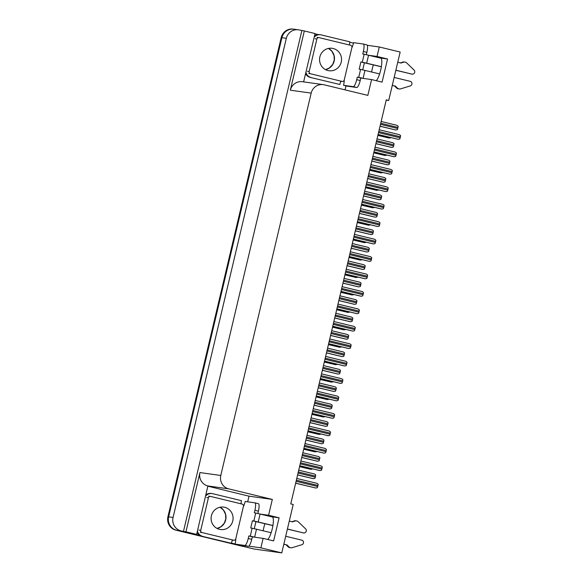 <?xml version="1.0" encoding="UTF-8"?>
<svg xmlns="http://www.w3.org/2000/svg" width="582" height="582" viewBox="0 0 582 582"><rect width="100%" height="100%" fill="white"/><g stroke="black" fill="none" stroke-linecap="round" stroke-linejoin="round"><path stroke-width="0.87" d="M253.257 536.924A11.88 2.845 -76.4 0 0 253.476 537.019A11.88 2.845 -76.4 0 0 253.541 537.033L263.122 538.372L260.882 547.837L281.768 552.9L254.028 549.022L176.586 530.253A11.138 10.811 -82 0 1 168.642 516.867L281.914 37.684A11.138 10.811 -82 0 1 294.987 29.391M264.926 523.662A11.88 2.845 -76.4 0 0 263.821 527.59A11.88 2.845 -76.4 0 0 263.18 530.784M361.713 78.119A11.88 2.845 -76.4 0 0 361.939 78.214A11.88 2.845 -76.4 0 0 362.004 78.228L371.578 79.567L367.839 95.39L324.247 84.826A11.138 10.811 98 0 0 311.174 93.113L220.789 475.479A11.138 10.811 98 0 0 228.733 488.865L272.325 499.429L249.001 496.17L247.67 501.822M371.636 71.979A11.88 2.845 103.6 0 1 372.276 68.785A11.88 2.845 103.6 0 1 373.382 64.857M267.735 539.492A11.88 2.845 -76.4 0 0 272.267 528.791A11.88 2.845 -76.4 0 0 272.238 516.845A11.88 2.845 -76.4 0 0 272.172 516.831L272.303 516.86M386.208 100.104L388.718 100.453L400.161 52.045L379.282 46.982L377.041 56.447L387.554 58.993L380.628 58.025A11.88 2.845 103.6 0 1 380.693 58.04A11.88 2.845 103.6 0 1 380.723 69.978A11.88 2.845 103.6 0 1 376.19 80.687M208.043 486.239L249.001 496.17M235.121 543.988L231.44 543.093M199.895 535.447L194.184 534.065L196.658 534.407L207.89 485.948A11.138 10.811 98 0 1 199.939 472.562L185.934 531.81L196.658 534.407M345.992 85.889L345.053 89.868M314.993 33.792L318.289 34.585M349.826 42.231L353.514 43.126M303.629 81.887L315.051 33.552L304.328 30.948L290.323 90.195A11.138 10.811 98 0 1 302.378 81.713L323.228 84.63M301.854 30.606L183.461 531.461L181.009 530.871A11.138 10.811 -82 0 1 173.058 517.485L286.329 38.303A11.138 10.811 -82 0 1 299.403 30.009L304.328 30.948M379.282 46.982L367.271 45.301M260.882 547.837L248.761 546.142M185.934 531.81L183.461 531.461M281.768 552.9L293.212 504.492L290.76 503.896L386.266 99.857L388.718 100.453M272.325 499.429L268.586 515.252L260.78 514.161M377.041 56.447L369.235 55.355M263.122 538.372L273.635 540.918L279.098 517.798L268.586 515.252M387.554 58.993L382.09 82.113L371.578 79.567M279.098 517.798L272.172 516.831M244.535 546.665A11.138 10.811 -82 0 1 243.516 546.476L176.586 530.253A11.138 10.811 -82 0 1 168.642 516.867L281.914 37.684A11.138 10.811 -82 0 1 293.968 29.202L298.384 29.813M244.018 546.593L243.829 546.571A11.138 10.811 -82 0 1 242.81 546.374L175.88 530.151A11.138 10.811 -82 0 1 167.929 516.765L281.208 37.583A11.138 10.811 -82 0 1 293.263 29.1L293.968 29.202M377.871 135.388L389.169 138.065L390.791 137.752A1.855 0.444 103.6 0 0 390.849 137.614M380.031 126.25L395.709 129.99L397.331 129.677A1.855 0.444 103.6 0 0 397.724 128.506L397.979 127.429A1.855 0.444 103.6 0 0 398.146 126.229L396.924 125.305L381.159 121.485L396.924 125.305M378.074 134.522L398.139 139.324L399.761 139.011A1.855 0.444 103.6 0 0 400.147 137.847L400.409 136.763A1.855 0.444 103.6 0 0 400.576 135.562L399.354 134.638L379.202 129.757L399.339 134.638M351.834 47.833A7.428 1.775 103.6 0 0 353.623 42.668L363.306 44.021A7.428 1.775 103.6 0 1 363.35 44.028A7.428 1.775 103.6 0 1 363.364 51.492L362.768 54.024L364.179 54.221L362.302 62.165L381.377 66.697M395.869 70.211L411.932 74.103L395.847 70.298M362.302 62.165L360.891 61.968L359.181 69.193L360.593 69.389L358.716 77.341L357.304 77.144L356.708 79.669A7.428 1.775 103.6 0 1 353.23 86.653L343.547 85.292L347.054 86.143L356.737 87.496A7.428 1.775 103.6 0 0 360.207 80.52L360.804 77.995L357.304 77.144M381.363 66.784L360.891 61.968M364.39 62.82L362.732 69.84M363.386 44.043L366.813 44.872A7.428 1.775 103.6 0 1 366.849 44.879A7.428 1.775 103.6 0 1 366.871 52.344L366.318 54.664M314.484 35.946A7.428 7.21 98 0 1 318.165 34.6A7.428 7.21 -82 0 1 319.642 34.644L320.522 34.767A7.428 7.21 -82 0 1 321.206 34.898L349.935 41.86A7.428 7.21 -82 0 0 349.615 45.04M314.207 37.124A7.428 7.21 -82 0 1 320.522 34.767M305.565 73.681A7.428 7.21 98 0 0 310.242 77.406L339.859 84.492A7.428 7.21 -82 0 1 341.139 81.284M310.242 77.406L339.859 84.492M311.13 77.53A7.428 7.21 -82 0 1 305.885 72.343M344.238 79.974A7.428 1.775 103.6 0 1 343.547 85.292M362.884 78.352L360.804 77.995M392.283 85.387L395.498 86.165L392.261 85.474M358.716 77.341L363.772 78.475M394.159 77.435L410.223 81.335A2.372 2.299 -82 0 1 410.325 85.903L400.307 88.966A3.71 3.601 -82 0 1 399.281 88.973L398.401 88.85A3.71 3.601 -82 0 1 396.364 87.824L394.618 86.041M395.498 86.165L397.251 87.947L396.364 87.824M379.617 73.914L360.593 69.389M399.281 88.973A3.71 3.601 -82 0 1 397.251 87.947M381.014 58.207L364.179 54.221M400.241 62.871L403.326 62.259L400.962 63.045L397.746 62.267M411.045 73.979A2.372 2.299 98 0 0 411.263 74.023L412.151 74.147A2.372 2.299 -82 0 1 411.932 74.103M402.438 62.136A3.71 3.601 -82 0 1 404.039 61.99L404.919 62.114A3.71 3.601 -82 0 1 406.505 62.754L414.071 70.073A2.372 2.299 -82 0 1 412.151 74.147M403.326 62.259A3.71 3.601 -82 0 1 404.919 62.114M373.746 152.826L385.044 155.503L386.666 155.19A1.855 0.444 103.6 0 0 386.724 155.052M369.628 170.257L380.926 172.934L382.549 172.621A1.855 0.444 103.6 0 0 382.607 172.483M365.503 187.695L376.801 190.372L378.424 190.059A1.855 0.444 103.6 0 0 378.482 189.921M361.386 205.126L372.684 207.803L374.306 207.49A1.855 0.444 103.6 0 0 374.364 207.352M375.907 143.681L391.591 147.421L393.214 147.108A1.855 0.444 103.6 0 0 393.599 145.944L393.854 144.86A1.855 0.444 103.6 0 0 394.029 143.667L392.792 142.736L377.034 138.916L392.792 142.736M371.789 161.119L387.467 164.859L389.089 164.546A1.855 0.444 103.6 0 0 389.474 163.382L389.736 162.298A1.855 0.444 103.6 0 0 389.904 161.098L388.681 160.174L372.917 156.354L388.681 160.174M367.664 178.55L383.349 182.29L384.971 181.977A1.855 0.444 103.6 0 0 385.357 180.813L385.611 179.729A1.855 0.444 103.6 0 0 385.786 178.536L384.549 177.605L368.792 173.785L384.557 177.612M363.546 195.988L379.224 199.728L380.846 199.415A1.855 0.444 103.6 0 0 381.232 198.251L381.494 197.167A1.855 0.444 103.6 0 0 381.661 195.967L380.439 195.043L364.674 191.223L380.424 195.043M373.957 151.953L394.021 156.754L395.644 156.442A1.855 0.444 103.6 0 0 396.029 155.278L396.284 154.194A1.855 0.444 103.6 0 0 396.458 153.001L395.222 152.069L375.077 147.188L395.229 152.077M369.832 169.391L389.896 174.193L391.519 173.88A1.855 0.444 103.6 0 0 391.904 172.716L392.166 171.632A1.855 0.444 103.6 0 0 392.333 170.431L391.111 169.508L370.96 164.626L391.111 169.508M365.707 186.822L385.779 191.623L387.401 191.311A1.855 0.444 103.6 0 0 387.787 190.147L388.041 189.063A1.855 0.444 103.6 0 0 388.216 187.87L386.979 186.938L366.835 182.057L386.986 186.946M361.589 204.26L381.654 209.062L383.276 208.749A1.855 0.444 103.6 0 0 383.662 207.585L383.924 206.501A1.855 0.444 103.6 0 0 384.091 205.3L382.869 204.377L362.717 199.495L382.854 204.377M327.942 70.538A11.327 10.993 98 0 0 341.35 61.576A11.327 10.993 98 0 0 332.118 48.299A11.327 10.993 98 0 0 319.751 57.458A11.327 10.993 98 0 0 327.942 70.538M319.052 37.634A1.855 1.804 98 0 0 316.87 39.016L309.188 71.528A1.855 1.804 98 0 0 310.512 73.761L342.049 81.4A1.855 1.804 98 0 0 344.224 80.025L351.914 47.506A1.855 1.804 98 0 0 350.582 45.28L319.052 37.634M243.378 506.638A7.428 1.775 103.6 0 0 245.168 501.473L254.851 502.826A7.428 1.775 103.6 0 1 254.894 502.833A7.428 1.775 103.6 0 1 254.909 510.298L254.312 512.829L255.724 513.026L253.847 520.97L272.922 525.51M287.413 529.016L303.477 532.916L287.392 529.103M253.847 520.97L252.428 520.774L250.726 527.998L252.137 528.201L250.26 536.146L248.841 535.949L248.245 538.481A7.428 1.775 103.6 0 1 244.775 545.458L235.092 544.105L248.274 546.309A7.428 1.775 103.6 0 0 251.751 539.325L252.348 536.8L248.841 535.949M272.907 525.597L252.428 520.774M255.935 521.625L254.276 528.645M254.931 502.848L258.35 503.677A7.428 1.775 103.6 0 1 258.393 503.685A7.428 1.775 103.6 0 1 258.415 511.149L257.862 513.47M206.028 494.758A7.428 7.21 98 0 1 209.709 493.405A7.428 7.21 -82 0 1 211.186 493.456L212.066 493.572A7.428 7.21 -82 0 1 212.75 493.703L241.479 500.673A7.428 7.21 -82 0 0 241.159 503.845M205.752 495.929A7.428 7.21 -82 0 1 212.066 493.572M197.109 532.486A7.428 7.21 98 0 0 201.787 536.211L231.403 543.297A7.428 7.21 -82 0 1 232.684 540.096M201.787 536.211L231.403 543.297M202.667 536.335A7.428 7.21 -82 0 1 197.429 531.148M235.775 538.779A7.428 1.775 103.6 0 1 235.092 544.105M254.429 537.157L252.348 536.8M283.827 544.192L287.042 544.97L283.805 544.279M250.26 536.146L255.309 537.281M285.704 536.248L301.767 540.14A2.372 2.299 -82 0 1 301.869 544.716L291.851 547.771A3.71 3.601 -82 0 1 290.825 547.778L289.938 547.655A3.71 3.601 -82 0 1 287.908 546.629L286.155 544.847M287.042 544.97L288.796 546.753L287.908 546.629M271.161 532.719L252.137 528.201M290.825 547.778A3.71 3.601 -82 0 1 288.796 546.753M272.558 517.012L255.724 513.026M291.778 521.676L294.863 521.065L292.506 521.85L289.29 521.072M302.589 532.792A2.372 2.299 98 0 0 302.807 532.828L303.688 532.952A2.372 2.299 -82 0 1 303.477 532.916M293.983 520.941A3.71 3.601 -82 0 1 295.583 520.795L296.464 520.919A3.71 3.601 -82 0 1 298.049 521.559L305.608 528.878A2.372 2.299 -82 0 1 303.688 532.952M294.863 521.065A3.71 3.601 -82 0 1 296.464 520.919M219.487 529.344A11.327 10.993 98 0 0 232.887 520.381A11.327 10.993 98 0 0 223.655 507.111A11.327 10.993 98 0 0 211.288 516.263A11.327 10.993 98 0 0 219.487 529.344M210.589 496.439A1.855 1.804 98 0 0 208.414 497.821L200.725 530.333A1.855 1.804 98 0 0 202.049 532.566L233.586 540.212A1.855 1.804 98 0 0 235.768 538.83L243.451 506.311A1.855 1.804 98 0 0 242.127 504.085L210.589 496.439M357.261 222.564L368.559 225.241L370.181 224.928A1.855 0.444 103.6 0 0 370.239 224.79M353.143 239.995L364.441 242.672L366.063 242.359A1.855 0.444 103.6 0 0 366.122 242.221M349.018 257.433L360.316 260.11L361.939 259.798A1.855 0.444 103.6 0 0 361.997 259.659M344.9 274.871L356.199 277.541L357.821 277.228A1.855 0.444 103.6 0 0 357.879 277.09M340.776 292.302L352.074 294.979L353.696 294.667A1.855 0.444 103.6 0 0 353.754 294.528M336.658 309.74L347.956 312.41L349.571 312.098A1.855 0.444 103.6 0 0 349.637 311.959M332.533 327.171L343.831 329.849L345.453 329.536A1.855 0.444 103.6 0 0 345.512 329.397M328.415 344.609L339.713 347.279L341.328 346.967A1.855 0.444 103.6 0 0 341.394 346.836M324.29 362.04L335.588 364.718L337.211 364.405A1.855 0.444 103.6 0 0 337.269 364.267M359.421 213.419L375.106 217.159L376.729 216.846A1.855 0.444 103.6 0 0 377.114 215.682L377.369 214.598A1.855 0.444 103.6 0 0 377.543 213.405L376.307 212.474L360.549 208.654L376.314 212.481M355.304 230.858L370.981 234.597L372.604 234.284A1.855 0.444 103.6 0 0 372.989 233.12L373.251 232.036A1.855 0.444 103.6 0 0 373.418 230.836L372.196 229.912L356.431 226.092L372.196 229.912M351.179 248.288L366.864 252.028L368.486 251.715A1.855 0.444 103.6 0 0 368.872 250.551L369.126 249.467A1.855 0.444 103.6 0 0 369.301 248.274L368.064 247.343L352.306 243.523L368.071 247.35M347.061 265.727L362.739 269.466L364.361 269.153A1.855 0.444 103.6 0 0 364.747 267.989L365.009 266.905A1.855 0.444 103.6 0 0 365.176 265.705L363.954 264.781L348.189 260.962L363.939 264.781M342.936 283.158L358.621 286.897L360.243 286.584A1.855 0.444 103.6 0 0 360.629 285.42L360.884 284.336A1.855 0.444 103.6 0 0 361.058 283.143L359.822 282.212L344.064 278.392L359.822 282.212M338.819 300.596L354.496 304.335L356.119 304.022A1.855 0.444 103.6 0 0 356.504 302.858L356.766 301.774A1.855 0.444 103.6 0 0 356.933 300.574L355.711 299.65L339.939 295.831M334.694 318.027L350.379 321.766L352.001 321.453A1.855 0.444 103.6 0 0 352.386 320.289L352.641 319.205A1.855 0.444 103.6 0 0 352.816 318.012L351.579 317.081L335.821 313.262L351.579 317.081M330.576 335.465L346.254 339.204L347.876 338.891A1.855 0.444 103.6 0 0 348.262 337.727L348.523 336.643A1.855 0.444 103.6 0 0 348.691 335.443L347.469 334.519L331.696 330.7L347.469 334.519M326.451 352.896L342.136 356.635L343.758 356.322A1.855 0.444 103.6 0 0 344.144 355.158L344.399 354.074A1.855 0.444 103.6 0 0 344.573 352.881L343.336 351.95L327.579 348.138L343.344 351.957M322.333 370.334L338.011 374.073L339.633 373.76A1.855 0.444 103.6 0 0 340.019 372.596L340.281 371.512A1.855 0.444 103.6 0 0 340.448 370.312L339.226 369.388L323.454 365.569L339.211 369.388M357.464 221.691L377.536 226.493L379.158 226.18A1.855 0.444 103.6 0 0 379.544 225.016L379.799 223.932A1.855 0.444 103.6 0 0 379.973 222.739L378.737 221.807L358.592 216.926L378.744 221.815M353.347 239.129L373.411 243.931L375.034 243.618A1.855 0.444 103.6 0 0 375.419 242.454L375.681 241.37A1.855 0.444 103.6 0 0 375.848 240.17L374.626 239.246L354.474 234.364L374.626 239.246M349.222 256.56L369.294 261.362L370.916 261.049A1.855 0.444 103.6 0 0 371.301 259.885L371.556 258.801A1.855 0.444 103.6 0 0 371.731 257.608L370.494 256.677L350.349 251.795L370.494 256.677M345.104 273.998L365.169 278.8L366.791 278.487A1.855 0.444 103.6 0 0 367.177 277.323L367.438 276.239A1.855 0.444 103.6 0 0 367.606 275.039L366.384 274.115L346.232 269.233L366.384 274.115M340.979 291.429L361.051 296.231L362.673 295.918A1.855 0.444 103.6 0 0 363.059 294.754L363.313 293.67A1.855 0.444 103.6 0 0 363.488 292.477L362.251 291.546L342.107 286.664L362.259 291.553M336.862 308.867L356.926 313.669L358.548 313.356A1.855 0.444 103.6 0 0 358.934 312.192L359.196 311.108A1.855 0.444 103.6 0 0 359.363 309.908L358.141 308.984L337.989 304.102L358.126 308.984M332.737 326.298L352.808 331.1L354.431 330.787A1.855 0.444 103.6 0 0 354.816 329.623L355.071 328.539A1.855 0.444 103.6 0 0 355.246 327.346L354.009 326.415L333.864 321.533L354.016 326.422M328.619 343.736L348.683 348.538L350.306 348.225A1.855 0.444 103.6 0 0 350.691 347.061L350.953 345.977A1.855 0.444 103.6 0 0 351.121 344.777L349.898 343.853L329.747 338.971L349.898 343.853M324.494 361.167L344.566 365.969L346.188 365.656A1.855 0.444 103.6 0 0 346.574 364.492L346.828 363.408A1.855 0.444 103.6 0 0 347.003 362.215L345.766 361.284L325.622 356.402L345.773 361.291M320.376 378.606L340.441 383.407L342.063 383.094A1.855 0.444 103.6 0 0 342.449 381.93L342.711 380.846A1.855 0.444 103.6 0 0 342.878 379.646L341.656 378.722L321.504 373.84L341.641 378.722M320.173 379.479L331.471 382.148L333.086 381.836A1.855 0.444 103.6 0 0 333.151 381.705M316.048 396.909L327.346 399.587L328.968 399.274A1.855 0.444 103.6 0 0 329.026 399.136M311.93 414.348L323.228 417.018L324.843 416.705A1.855 0.444 103.6 0 0 324.909 416.574M307.805 431.779L319.103 434.456L320.726 434.143A1.855 0.444 103.6 0 0 320.784 434.005M303.688 449.217L314.978 451.887L316.601 451.581A1.855 0.444 103.6 0 0 316.666 451.443M299.563 466.648L310.861 469.325L312.483 469.012A1.855 0.444 103.6 0 0 312.541 468.874M318.209 387.772L333.893 391.504L335.516 391.191A1.855 0.444 103.6 0 0 335.901 390.027L336.156 388.943A1.855 0.444 103.6 0 0 336.331 387.75L335.094 386.819L319.336 383.007L335.101 386.826M314.091 405.203L329.768 408.942L331.391 408.629A1.855 0.444 103.6 0 0 331.776 407.465L332.038 406.382A1.855 0.444 103.6 0 0 332.206 405.181L330.983 404.257L315.211 400.438L330.983 404.257M309.966 422.641L325.651 426.373L327.273 426.06A1.855 0.444 103.6 0 0 327.659 424.896L327.913 423.812A1.855 0.444 103.6 0 0 328.088 422.619L326.844 421.688L311.094 417.876L326.844 421.688M305.848 440.072L321.526 443.811L323.148 443.499A1.855 0.444 103.6 0 0 323.534 442.335L323.788 441.251A1.855 0.444 103.6 0 0 323.963 440.05L322.741 439.126L306.969 435.307L322.726 439.126M301.723 457.51L317.408 461.242L319.031 460.937A1.855 0.444 103.6 0 0 319.416 459.765L319.671 458.681A1.855 0.444 103.6 0 0 319.845 457.488L318.616 456.564L302.851 452.745L318.616 456.564M297.606 474.941L313.283 478.68L314.906 478.368A1.855 0.444 103.6 0 0 315.291 477.204L315.546 476.12A1.855 0.444 103.6 0 0 315.72 474.919L314.491 473.995L298.726 470.176L314.491 473.995M316.252 396.036L336.323 400.838L337.946 400.525A1.855 0.444 103.6 0 0 338.331 399.361L338.586 398.277A1.855 0.444 103.6 0 0 338.76 397.084L337.516 396.153L317.379 391.271L337.531 396.16M312.134 413.475L332.198 418.276L333.821 417.963A1.855 0.444 103.6 0 0 334.206 416.799L334.461 415.715A1.855 0.444 103.6 0 0 334.635 414.515L333.413 413.591L313.262 408.709L333.413 413.591M308.009 430.906L328.081 435.707L329.703 435.401A1.855 0.444 103.6 0 0 330.089 434.23L330.343 433.146A1.855 0.444 103.6 0 0 330.518 431.953L329.288 431.029L309.137 426.14L329.274 431.029M303.891 448.344L323.956 453.145L325.578 452.832A1.855 0.444 103.6 0 0 325.964 451.668L326.218 450.584A1.855 0.444 103.6 0 0 326.393 449.384L325.163 448.46L305.019 443.579L325.163 448.46M299.766 465.782L319.838 470.576L321.46 470.271A1.855 0.444 103.6 0 0 321.846 469.099L322.101 468.015A1.855 0.444 103.6 0 0 322.275 466.822L321.046 465.898L300.894 461.017L321.046 465.898M295.649 483.213L315.713 488.014L317.336 487.701A1.855 0.444 103.6 0 0 317.721 486.537L317.976 485.453A1.855 0.444 103.6 0 0 318.15 484.26L316.921 483.329L296.776 478.448L316.914 483.329M286.329 38.303L281.208 37.583M173.058 517.485L167.929 516.765M181.009 530.871L175.88 530.151M220.789 475.479L199.939 472.562M311.174 93.113L290.323 90.195M228.733 488.865L207.89 485.948M242.81 546.374L243.516 546.476M377.885 135.322L389.256 138.08M380.046 126.178L395.804 129.997M380.483 124.33L397.724 128.506M380.737 123.246L397.979 127.429M378.089 134.449L398.233 139.331M378.526 132.601L400.147 137.847M378.787 131.517L400.409 136.763M366.871 52.344L363.364 51.492M356.708 79.669L360.207 80.52M353.23 86.653L356.737 87.496M363.103 78.315L364.979 70.364M366.689 63.14L368.566 55.195M373.76 152.753L385.131 155.51M369.643 170.191L381.014 172.949M365.518 187.63L376.889 190.379M361.4 205.06L372.771 207.818M375.921 143.616L391.679 147.435M376.365 141.768L393.599 145.944M376.619 140.684L393.854 144.86M371.803 161.047L387.561 164.866M372.24 159.199L389.474 163.382M372.495 158.115L389.736 162.298M367.678 178.485L383.436 182.304M368.122 176.637L385.357 180.813M368.377 175.553L385.611 179.729M363.561 195.916L379.319 199.735M363.997 194.068L381.232 198.251M364.252 192.984L381.494 197.167M373.971 151.887L394.109 156.769M374.408 150.04L396.029 155.278M374.663 148.956L396.284 154.194M369.846 169.318L389.991 174.2M370.283 167.47L391.904 172.716M370.545 166.387L392.166 171.632M365.729 186.757L385.866 191.638M366.165 184.909L387.787 190.147M366.42 183.825L388.041 189.063M361.604 204.187L381.748 209.069M362.04 202.34L383.662 207.585M362.302 201.256L383.924 206.501M328.495 48.415A11.327 10.993 -82 0 1 325.527 69.636L329.397 67.963L332.737 64.391L334.257 60.062L334.039 55.617L331.871 51.223L328.481 48.422M316.87 39.016L315.102 38.768M309.188 71.528L307.42 71.28M310.512 73.761L308.744 73.514M342.049 81.4L340.281 81.153M258.415 511.149L254.909 510.298M248.245 538.481L251.751 539.325M244.775 545.458L248.274 546.309M254.647 537.121L256.524 529.169M258.233 521.945L260.11 514.001M217.057 528.434L220.942 526.768L224.281 523.196L225.801 518.868L225.576 514.423L223.415 510.028L220.018 507.228A11.327 10.993 -82 0 1 217.071 528.441M208.414 497.821L206.646 497.574M200.725 530.333L198.957 530.086M202.049 532.566L200.288 532.319M233.586 540.212L231.818 539.965M357.275 222.499L368.646 225.249M353.158 239.93L364.528 242.687M349.033 257.368L360.404 260.118M344.915 274.799L356.286 277.556M340.79 292.237L352.161 294.987M336.672 309.668L348.043 312.425M332.548 327.106L343.918 329.856M328.43 344.537L339.801 347.294M324.305 361.975L335.676 364.725M359.436 213.354L375.194 217.173M359.88 211.506L377.114 215.682M360.134 210.422L377.369 214.598M355.318 230.785L371.076 234.604M355.755 228.937L372.989 233.12M356.009 227.853L373.251 232.036M351.193 248.223L366.951 252.042M351.637 246.375L368.872 250.551M351.892 245.291L369.126 249.467M347.076 265.654L362.833 269.473M347.512 263.806L364.747 267.989M347.767 262.722L365.009 266.905M342.951 283.092L358.708 286.911M343.387 281.244L360.629 285.42M343.649 280.16L360.884 284.336M338.833 300.53L354.584 304.342M339.27 298.675L356.504 302.858M339.524 297.591L356.766 301.774M334.708 317.961L350.466 321.781M335.145 316.113L352.386 320.289M335.407 315.029L352.641 319.205M330.591 335.399L346.341 339.211M331.027 333.544L348.262 337.727M331.282 332.46L348.523 336.643M326.466 352.83L342.223 356.65M326.902 350.982L344.144 355.158M327.164 349.898L344.399 354.074M322.348 370.268L338.098 374.081M322.784 368.413L340.019 372.596M323.039 367.329L340.281 371.512M357.486 221.626L377.623 226.507M357.923 219.778L379.544 225.016M358.177 218.694L379.799 223.932M353.361 239.057L373.498 243.938M353.798 237.209L375.419 242.454M354.052 236.125L375.681 241.37M349.244 256.495L369.381 261.376M349.68 254.647L371.301 259.885M349.935 253.563L371.556 258.801M345.119 273.926L365.256 278.807M345.555 272.078L367.177 277.323M345.81 270.994L367.438 276.239M341.001 291.364L361.138 296.245M341.438 289.516L363.059 294.754M341.692 288.432L363.313 293.67M336.876 308.795L357.013 313.676M337.313 306.947L358.934 312.192M337.567 305.863L359.196 311.108M332.759 326.233L352.896 331.114M333.195 324.385L354.816 329.623M333.45 323.301L355.071 328.539M328.634 343.664L348.771 348.545M329.07 341.816L350.691 347.061M329.325 340.732L350.953 345.977M324.516 361.102L344.653 365.983M324.952 359.254L346.574 364.492M325.207 358.17L346.828 363.408M320.391 378.54L340.528 383.422M320.828 376.685L342.449 381.93M321.082 375.601L342.711 380.846M320.187 379.406L331.558 382.163M316.062 396.844L327.433 399.601M311.945 414.275L323.316 417.032M307.82 431.713L319.191 434.47M303.702 449.144L315.073 451.901M299.577 466.582L310.948 469.339M318.223 387.699L333.981 391.519M318.66 385.851L335.901 390.027M318.921 384.767L336.156 388.943M314.105 405.137L329.856 408.957M314.542 403.282L331.776 407.465M314.797 402.198L332.038 406.382M309.98 422.568L325.738 426.388M310.417 420.721L327.659 424.896M310.679 419.637L327.913 423.812M305.863 440.007L321.613 443.826M306.299 438.151L323.534 442.335M306.554 437.067L323.788 441.251M301.738 457.437L317.496 461.257M302.174 455.59L319.416 459.765M302.436 454.506L319.671 458.681M297.62 474.876L313.371 478.695M298.057 473.021L315.291 477.204M298.311 471.944L315.546 476.12M316.273 395.971L336.411 400.853M316.71 394.123L338.331 399.361M316.964 393.039L338.586 398.277M312.148 413.409L332.286 418.291M312.585 411.554L334.206 416.799M312.84 410.47L334.461 415.715M308.031 430.84L328.168 435.722M308.467 428.992L330.089 434.23M308.722 427.908L330.343 433.146M303.906 448.278L324.043 453.16M304.342 446.423L325.964 451.668M304.597 445.339L326.218 450.584M299.788 465.709L319.925 470.591M300.225 463.861L321.846 469.099M300.479 462.777L322.101 468.015M295.663 483.147L315.8 488.029M296.1 481.292L317.721 486.537M296.354 480.208L317.976 485.453M363.35 44.028L366.849 44.879M318.878 37.597L317.11 37.35M342.216 81.436L340.448 81.189M254.894 502.833L258.393 503.685M210.422 496.41L208.654 496.162M233.76 540.242L231.992 539.994M339.946 295.831L355.711 299.65"/></g></svg>

